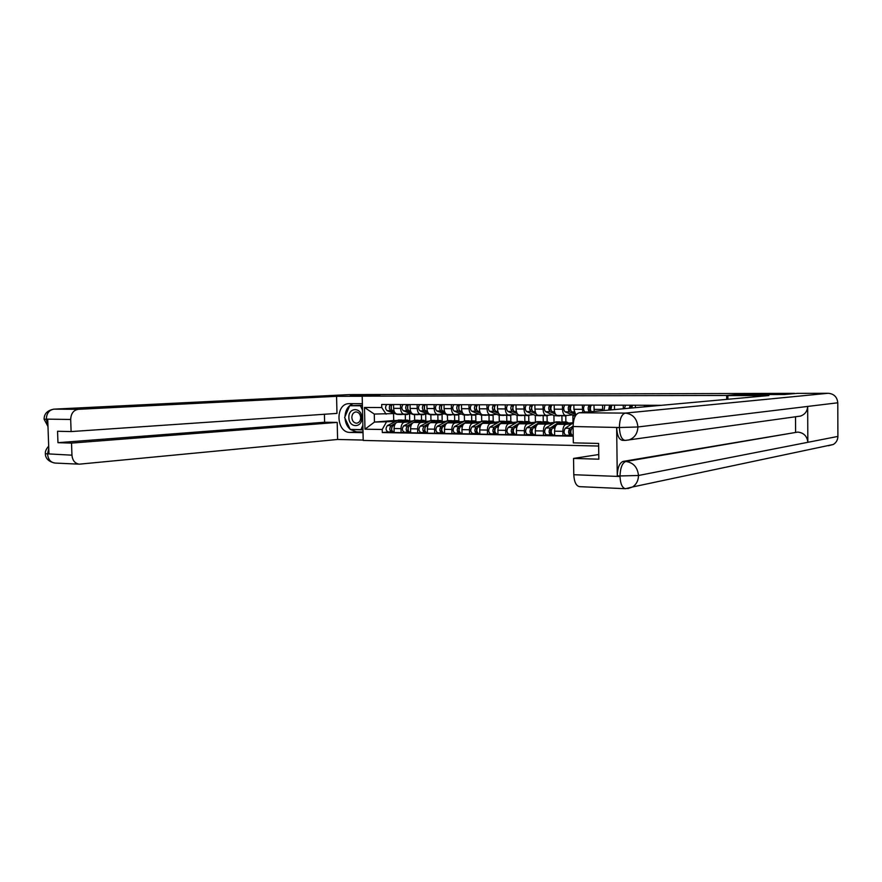 <?xml version="1.0" encoding="UTF-8"?>
<svg xmlns="http://www.w3.org/2000/svg" width="882" height="882" viewBox="0 0 882 882"><rect width="100%" height="100%" fill="white"/><g stroke="black" fill="none" stroke-linecap="round" stroke-linejoin="round"><path stroke-width="1.32" d="M784.164 394.519L794.495 393.339L365.787 394.541L350.352 395.312L379.844 395.235L362.182 396.15L363.208 440.438L598.646 446.049M784.164 394.287L739.568 394.386L726.658 395.467L362.182 396.15M412.544 420.957L397.55 422.191C395.368 422.743 394.21 424.848 394.067 428.509L394.155 432.5L401.09 432.632L401.001 428.63C401.145 424.948 402.302 422.831 404.474 422.28L411.133 421.728M414.551 414.672L414.672 420.218M410.946 413.68L404.188 414.176C402.06 413.878 400.847 411.949 400.571 408.388L393.626 408.355C393.912 411.905 395.114 413.823 397.253 414.121L397.374 414.11M393.626 408.355L393.537 404.518M405.389 432.224L401.09 432.632M425.664 413.945L425.808 421.001M400.571 408.388L400.483 404.54M421.53 420.306L421.409 414.738M429.104 421.133L414.011 422.412C411.85 422.952 410.703 425.08 410.56 428.784L410.648 432.808L417.715 432.952L417.627 428.906C417.77 425.19 418.917 423.051 421.067 422.5L427.66 421.938M430.857 414.816L430.967 420.416M410.042 404.562L410.13 408.443C410.406 412.026 411.607 413.956 413.724 414.253L413.845 414.253M421.971 432.533L417.715 432.952M442.047 414.132L442.18 421.001M427.472 413.812L420.791 414.32C418.674 414.022 417.484 412.07 417.197 408.476L417.12 404.584M437.957 420.493L437.847 414.882M445.972 421.309L430.791 422.621C428.652 423.184 427.505 425.322 427.362 429.071L427.45 433.128L434.65 433.271L434.572 429.181C434.716 425.433 435.851 423.272 437.979 422.721L444.506 422.147M436.634 404.64C434.991 407.01 435.08 409.127 436.91 411.001L447.428 414.959L447.571 420.637M426.866 404.618L426.943 408.52C427.219 412.137 428.409 414.099 430.504 414.397L430.614 414.386M438.872 432.842L434.65 433.271M458.739 414.496L458.872 421.034M444.319 413.945L437.704 414.452C435.609 414.154 434.429 412.192 434.153 408.564L434.076 404.64M454.682 420.692L454.583 415.025M463.16 421.497L447.88 422.853C445.763 423.404 444.638 425.576 444.495 429.347L444.572 433.448L451.926 433.591L451.838 429.468C451.981 425.686 453.105 423.503 455.211 422.941L461.672 422.368M464.373 415.102L464.483 420.879M444.01 404.662L444.087 408.609C444.352 412.269 445.531 414.242 447.604 414.54L447.714 414.529M456.093 433.172L451.926 433.591M475.751 414.827L475.861 421.111M461.495 414.088L454.936 414.606C452.874 414.297 451.705 412.313 451.43 408.653L451.352 404.684M471.738 420.89L471.627 415.168M480.679 421.673L465.31 423.073C463.215 423.636 462.091 425.83 461.959 429.644L462.036 433.779L469.522 433.922L469.445 429.766C469.588 425.94 470.701 423.746 472.774 423.173L479.158 422.588M481.605 415.235L481.715 421.144M461.473 404.717L461.551 408.697C461.826 412.39 462.984 414.386 465.035 414.683L465.145 414.683M473.645 433.492L469.522 433.922M493.071 415.124L493.181 421.21M478.981 414.22L472.509 414.749C470.47 414.441 469.312 412.445 469.048 408.741L468.97 404.739M489.102 421.1L489.003 415.323M498.539 421.861L483.071 423.305C480.999 423.878 479.896 426.083 479.753 429.931L479.83 434.12L487.47 434.264L487.393 430.063C487.537 426.193 488.628 423.977 490.69 423.404L496.996 422.809M499.168 415.334L499.278 421.442M479.29 404.772L479.367 408.796C479.632 412.511 480.778 414.529 482.807 414.838L482.917 414.827M491.539 433.823L487.47 434.264M510.733 415.4L510.832 421.364M496.82 414.364L490.425 414.904C488.408 414.595 487.272 412.567 487.007 408.829L486.93 404.794M506.808 421.309L506.709 415.466M516.753 422.048L501.174 423.536C499.135 424.121 498.043 426.348 497.911 430.24L497.977 434.462L505.772 434.606L505.695 430.361C505.838 426.469 506.918 424.22 508.947 423.636L515.176 423.04M517.072 415.411L517.183 421.783M497.459 404.827L497.525 408.884C497.79 412.644 498.925 414.683 500.921 414.992L501.031 414.981M509.785 434.165L505.772 434.606M528.726 415.631L528.825 421.563M515.011 414.518L508.693 415.047C506.709 414.738 505.584 412.699 505.32 408.928L505.254 404.849M524.856 421.519L524.757 415.62M535.319 422.246L519.652 423.779C517.635 424.363 516.554 426.623 516.422 430.548L516.488 434.815L524.437 434.958L524.36 430.681C524.503 426.734 525.573 424.474 527.579 423.878L533.709 423.272M535.319 415.455L535.429 422.169M515.992 404.882L516.058 408.983C516.312 412.776 517.425 414.827 519.399 415.146L519.509 415.135M528.395 434.506L524.437 434.958M541.294 415.323L547.038 415.819L547.16 421.783M533.544 414.661L527.326 415.213C525.363 414.893 524.261 412.831 524.007 409.016L523.941 404.904M543.246 421.728L543.158 415.786M553.929 415.488L554.028 422.456L538.494 424.022C536.51 424.617 535.44 426.899 535.308 430.857L535.374 435.168L543.477 435.322L543.411 430.989C543.544 427.009 544.602 424.727 546.575 424.132L552.617 423.514M534.889 404.937L534.955 409.083C535.209 412.908 536.3 414.992 538.24 415.301L538.351 415.29M547.38 434.87L543.477 435.322M565.77 415.984L565.858 421.993M552.463 414.816L546.333 415.367C544.403 415.058 543.312 412.974 543.069 409.116L543.003 404.959M562.01 421.971L561.911 415.951M572.903 415.51L573.002 422.687L557.711 424.275C555.759 424.87 554.712 427.175 554.58 431.177L554.646 435.532L562.914 435.686L562.848 431.32C562.981 427.296 564.017 424.981 565.957 424.385L571.911 423.757M554.172 404.992L554.238 409.171C554.48 413.052 555.561 415.146 557.468 415.466L557.578 415.455M566.74 435.223L562.914 435.686M571.757 414.97L565.726 415.532C563.83 415.213 562.76 413.107 562.518 409.215L562.451 405.014M573.851 405.047L573.917 409.281L575.858 415.135M582.793 412.445L582.307 405.07M593.95 405.103L594.181 411.42M602.693 410.637L602.571 405.136M614.456 405.169L614.511 409.568M623.309 408.774L623.265 405.191M635.404 405.224L635.437 407.671M644.422 406.856L644.4 405.257M393.548 413.625L393.703 420.527L374.464 422.07L394.904 421.519M393.703 420.527L396.691 420.56M394.706 413.548L374.288 414.066L374.464 422.07L364.983 429.192L364.475 407.473L381.752 407.55L386.118 414.176M405.4 420.119L405.279 414.595M661.434 405.301L381.685 404.485L381.752 407.55M386.294 422.224L382.237 429.49L382.314 432.555L573.223 436.182M382.237 429.49L364.983 429.192M726.691 399.37L726.658 395.467M389.116 431.926L382.314 432.555M409.568 413.779L409.722 421.012M364.475 407.473L374.288 414.066M406.966 414.606L401.685 414.154M409.094 413.812L407.109 414.606L405.202 414.099M394.166 411.31L392.578 410.714C390.704 408.884 390.605 406.822 392.292 404.518M391.31 409.149L391.299 405.963M402.424 414.43L399.921 414.143M401.464 414.562L396.834 414.342L387.077 410.67C385.191 408.851 385.092 406.8 386.779 404.496M394.519 412.103L390.814 410.692C388.929 408.873 388.83 406.811 390.517 404.507M391.222 405.963L391.189 404.507M391.84 427.02L391.63 430.273M403.019 420.229L400.682 420.449L397.451 422.202M398.51 420.03L387.407 425.576C385.467 428.244 385.643 430.35 387.959 431.904L391.531 431.96M395.82 423.095L391.134 425.631C389.205 428.31 389.381 430.427 391.685 431.971L393.295 431.993M403.978 420.097L399.59 422.026M409.887 421.177L407.572 420.141L404.11 421.651M394.805 424.628L392.909 425.653C390.969 428.332 391.156 430.449 393.46 432.004L394.144 432.004L393.46 432.004M391.762 430.35L391.795 431.96M423.338 414.749L418.002 414.286M425.433 413.967L423.492 414.749L421.629 414.253M410.681 411.464L408.983 410.814C407.12 408.972 407.032 406.889 408.697 404.562M407.738 409.259L407.727 406.029M418.707 414.562L416.216 414.275M417.737 414.705L413.052 414.485L403.372 410.78C401.508 408.939 401.409 406.867 403.085 404.54M411.056 412.291L407.186 410.803C405.323 408.961 405.224 406.889 406.889 404.551M407.594 406.029L407.561 404.562M440.019 414.893L434.628 414.43M442.069 414.121L440.162 414.893L438.376 414.408M427.516 411.629L425.697 410.924C423.856 409.072 423.768 406.966 425.422 404.606M424.474 409.38L424.451 406.084M435.3 414.694L432.808 414.419M434.319 414.849L429.567 414.617L419.986 410.891C418.134 409.039 418.046 406.933 419.7 404.595M427.902 412.489L423.867 410.913C422.015 409.061 421.927 406.955 423.581 404.606M424.275 406.084L424.242 404.606M362.359 403.691L349.107 403.658C334.951 403.46 335.987 432.83 350.099 432.423L363.031 432.676M362.182 396.272L336.56 396.316L336.979 413.404L71.111 431.574L70.681 419.468L46.327 419.126L47.727 419.545L48.962 453.888L47.441 453.987M71.111 431.574L57.551 431.265L57.958 442.687L324.609 422.246L324.411 414.264M324.609 422.246L337.2 422.412L337.608 439.468L79.358 464.164C74.981 463.546 72.511 460.547 71.949 455.178L71.519 443.095L337.2 422.412M363.208 440.063L337.608 439.468M336.56 396.316L78.311 409.314C73.515 410.141 70.968 413.526 70.681 419.468M349.272 394.618L365.402 394.563M57.958 442.687L71.519 443.095M350.363 395.478L375.986 395.434M353.197 403.669C348.158 405.621 345.424 409.965 344.994 416.69M345.038 418.377C345.468 422.974 347.188 426.634 350.209 429.347M350.297 429.424L356.449 431.849L350.099 432.423M363.009 431.982L356.449 431.849M350.738 429.424L362.965 429.942M362.392 405.334L350.132 405.698M353.252 429.468L362.965 429.688M353.274 429.523L350.882 429.721M47.915 424.815L46.338 419.534M47.97 426.491L44.1 419.215L46.162 419.292M47.595 454.23C48.168 459.511 50.649 462.455 55.026 463.061C45.18 461.121 45.379 454.561 45.357 453.734L71.949 455.178M727.882 395.621L768.861 395.544L579.198 412.776L625.25 413.096L828.22 393.273L797.273 393.361L784.616 394.519L739.711 394.618L727.882 395.621L727.904 399.259M573.785 474.714L620.013 476.512C620.388 483.92 622.229 487.989 625.525 488.716L579.562 486.655C576.122 485.938 574.193 481.958 573.785 474.714L573.543 458.42L598.768 454.528M828.22 393.273C833.986 393.824 837.172 396.999 837.779 402.787L807.669 406.437C807.35 411.343 804.913 414.562 800.338 416.106L797.89 416.447M625.04 440.394L622.56 440.339C619.065 439.721 617.091 435.51 616.661 427.693L617.268 475.85C617.543 467.636 619.495 462.83 623.133 461.407L797.78 432.081C803.8 432.775 807.151 436.182 807.835 442.312L837.9 436.425L837.779 402.787M837.9 436.425C837.79 439.92 836.279 442.599 833.358 444.451L828.43 445.73M623.133 461.407L625.845 461.484C633.353 462.532 637.565 467.206 638.48 475.497L807.835 442.312L807.669 406.437L637.907 426.976L619.693 427.516L573.079 426.524C573.366 418.498 575.406 413.912 579.198 412.776M573.543 458.42L598.834 459.191L598.613 443.437L573.322 442.863L573.079 426.524M795.597 432.048L795.52 416.778M797.78 432.081L625.845 461.484C622.328 462.785 620.377 467.603 620.002 475.949L617.268 475.85M625.525 488.716L632.626 486.952C636.429 484.361 638.381 480.547 638.48 475.497L620.002 475.949M348.875 417.572C348.787 428.123 362.337 428.365 361.807 417.704C361.841 407.043 348.28 406.999 348.875 417.572M351.841 417.517C352.238 421.111 353.847 422.996 356.67 423.206C359.195 422.743 360.54 420.879 360.694 417.616C360.308 414.055 358.72 412.159 355.931 411.916C353.373 412.346 352.006 414.22 351.841 417.517M362.855 425.267L360.981 429.611L350.242 429.424L344.642 417.517L349.68 405.731L362.403 405.566M362.403 405.643L360.418 405.764L362.513 410.152M362.954 429.435L360.981 429.611M349.68 405.731L360.418 405.764M408.267 427.241L408.157 432.268L404.243 432.202L407.892 432.268M419.303 420.427L416.966 420.648L413.669 422.467M414.705 420.218L403.702 425.819C401.773 428.52 401.96 430.648 404.243 432.202M412.511 423.106L407.506 425.874C405.588 428.575 405.764 430.714 408.046 432.268M408.046 430.151L407.473 430.207M420.273 420.284L415.907 422.246M426.238 421.375L423.933 420.328L420.505 421.861M411.332 424.782L409.303 425.896C407.385 428.608 407.572 430.747 409.854 432.312L410.637 432.312M409.689 432.301L408.157 432.268M425.003 427.461L424.815 432.577L420.835 432.511L424.562 432.577M435.895 420.637L433.547 420.846L424.176 426.127C422.28 428.85 422.456 431.011 424.716 432.588M431.199 420.416L420.306 426.061C418.399 428.795 418.575 430.934 420.835 432.511M424.76 430.427L424.143 430.482M436.877 420.482L432.522 422.478M442.885 421.574L440.614 420.527L437.207 422.07M428.167 424.937L426.017 426.149C424.11 428.884 424.297 431.044 426.546 432.621L427.439 432.632L426.546 432.621M426.392 432.61L424.815 432.577M457.008 415.047L451.573 414.573M459.015 414.275L457.163 415.047L455.421 414.562M444.66 411.806L442.731 411.034C440.912 409.16 440.824 407.032 442.455 404.662M441.529 409.502L441.496 406.15M456.126 414.849L449.71 414.562M445.079 412.71L440.868 411.023C439.038 409.149 438.938 407.032 440.581 404.651M441.265 406.15L441.243 404.662M474.329 415.19L468.827 414.716M476.291 414.441L474.483 415.19L472.807 414.727M462.146 411.982L460.095 411.144C458.298 409.248 458.199 407.109 459.82 404.717M458.916 409.623L458.872 406.216M473.458 414.992L466.931 414.705M468.408 415.135L463.535 414.915L454.164 411.111C452.356 409.226 452.257 407.087 453.888 404.695M462.587 412.93L458.188 411.133C456.38 409.248 456.292 407.098 457.912 404.706M458.596 406.216L458.563 404.706M491.98 415.345L486.423 414.86M493.887 414.617L492.134 415.345L490.524 414.893M479.973 412.17L477.79 411.266C476.015 409.347 475.927 407.186 477.526 404.761M476.633 409.755L476.071 409.513L476.589 406.282M486.985 415.102L484.494 414.849M485.949 415.29L480.999 415.058L471.749 411.221C469.952 409.314 469.863 407.153 471.473 404.75M480.447 413.162L475.85 411.244C474.064 409.336 473.976 407.175 475.585 404.761M476.247 406.282L476.225 404.761M442.047 427.693L441.463 428.035L441.805 432.897L437.748 432.83L441.54 432.886M452.786 420.846L450.437 421.045L441.165 426.381C439.291 429.137 439.468 431.309 441.695 432.897M448.001 420.615L437.218 426.315C435.333 429.071 435.51 431.243 437.748 432.83M441.794 430.703L441.121 430.769M453.789 420.681L449.456 422.71M459.853 421.783L457.593 420.725L454.241 422.28M445.333 425.08L443.04 426.403C441.154 429.17 441.331 431.342 443.569 432.93L444.561 432.941L443.569 432.93M443.414 432.919L441.805 432.897M459.434 427.913L458.772 428.31L459.114 433.216L454.98 433.15L458.861 433.216M470.007 421.056L467.658 421.254L458.486 426.634C456.622 429.424 456.799 431.618 459.004 433.216M465.134 420.813L454.462 426.579C452.598 429.358 452.764 431.541 454.98 433.15M459.158 430.978L458.431 431.055M471.021 420.879L466.71 422.941M477.129 422.004L474.913 420.935L471.583 422.5M462.841 425.223L460.393 426.668C458.53 429.457 458.706 431.651 460.911 433.26L462.025 433.271L460.911 433.26M460.768 433.249L459.114 433.216M477.151 428.145L476.423 428.586L476.754 433.547L472.554 433.47L476.5 433.536M487.548 421.276L485.199 421.464L476.137 426.899C474.296 429.71 474.472 431.926 476.655 433.547M482.575 421.023L472.035 426.844C470.194 429.644 470.36 431.86 472.554 433.47M476.853 431.265L476.071 431.353M488.584 421.089L484.306 423.195M494.747 422.213L492.553 421.133L489.267 422.732M480.69 425.367L478.088 426.932C476.247 429.743 476.412 431.971 478.595 433.58L479.819 433.602L478.595 433.58M478.452 433.58L476.754 433.547M509.983 415.499L504.361 415.014M511.825 414.783L510.127 415.499L508.55 415.047M498.154 412.368L495.838 411.376C494.085 409.446 493.997 407.263 495.585 404.816M494.714 409.887L494.085 409.612L494.659 406.348M504.89 415.246L502.387 415.003M503.831 415.444L498.815 415.213L489.675 411.343C487.911 409.413 487.823 407.23 489.411 404.794M498.661 413.415L493.854 411.365C492.101 409.435 492.013 407.252 493.6 404.816M494.251 406.348L494.229 404.816M495.221 428.376L494.427 428.873L494.747 433.878L490.458 433.812L494.493 433.878M505.441 421.508L503.082 421.684L494.141 427.175C492.321 430.008 492.487 432.246 494.648 433.889M500.37 421.232L489.951 427.108C488.132 429.942 488.297 432.18 490.458 433.812M494.901 431.563L494.063 431.651M506.488 421.298L502.233 423.437M512.707 422.434L510.535 421.353L507.293 422.952M498.892 425.499L496.125 427.197C494.306 430.041 494.471 432.29 496.621 433.922L497.966 433.933M496.478 433.911L494.747 433.878M528.329 415.654L522.64 415.168M530.115 414.97L528.472 415.654L526.918 415.202M516.698 412.567L514.25 411.497C512.508 409.546 512.431 407.341 513.986 404.871M513.137 410.02L512.442 409.722L513.081 406.426M523.125 415.378L520.634 415.157M522.056 415.598L516.973 415.367L507.955 411.453C506.213 409.513 506.125 407.308 507.69 404.849M517.238 413.669L512.221 411.486C510.491 409.535 510.402 407.33 511.968 404.86M512.618 406.415L512.585 404.871M513.655 428.608L512.773 429.159L513.092 434.22L508.727 434.142L512.839 434.22M523.676 421.739L521.317 421.894L512.497 427.45C510.7 430.317 510.865 432.577 512.993 434.231M518.506 421.442L508.23 427.384C506.422 430.251 506.588 432.5 508.727 434.142M513.313 431.849L512.409 431.948M524.746 421.519L520.512 423.691M531.008 422.665L528.88 421.563L525.683 423.184M517.458 425.62L514.515 427.472C512.729 430.35 512.883 432.61 515.011 434.264L516.477 434.286L515.011 434.264M514.868 434.253L513.092 434.22M548.769 415.146L547.182 415.819L545.649 415.367M535.617 412.787L533.015 411.618C531.317 409.645 531.229 407.418 532.772 404.926M531.945 410.163L531.173 409.821L531.868 406.492M541.735 415.521L539.244 415.312M540.644 415.764L535.484 415.521L526.598 411.574C524.878 409.612 524.801 407.396 526.345 404.904M536.212 413.956L530.953 411.607C529.244 409.634 529.156 407.407 530.699 404.915M531.339 406.492L531.317 404.926M532.463 428.839L531.493 429.457L531.802 434.572L527.348 434.495L531.559 434.561M542.265 421.971L539.916 422.125L531.218 427.726C529.443 430.625 529.608 432.908 531.703 434.572M536.995 421.662L526.863 427.66C525.088 430.559 525.253 432.83 527.348 434.495M532.078 432.147L531.118 432.257M543.356 421.739L539.156 423.955M549.684 422.897L547.579 421.783L544.426 423.426M536.421 425.73L533.279 427.759C531.515 430.659 531.67 432.941 533.764 434.617L535.363 434.639L533.764 434.617M533.621 434.606L531.802 434.572M566.123 415.984L560.313 415.488M567.788 415.345L564.756 415.521M554.921 413.008L552.165 411.74C550.489 409.755 550.412 407.506 551.923 404.981M551.129 410.317L550.28 409.932L550.445 406.558L551.041 406.569M560.709 415.665L558.218 415.466M559.596 415.929L554.37 415.687L545.616 411.696C543.929 409.722 543.852 407.473 545.374 404.959M555.572 414.253L550.059 411.729C548.384 409.744 548.295 407.495 549.817 404.981M550.445 406.558L550.423 404.981M551.647 429.06L550.588 429.766L550.886 434.925L546.355 434.848L550.655 434.914M561.228 422.213L558.879 422.346L550.313 428.013C548.571 430.945 548.725 433.249 550.787 434.925M555.847 421.883L545.87 427.946C544.128 430.868 544.282 433.172 546.355 434.848M551.239 432.456L550.214 432.566M551.36 433.095L550.743 433.084M562.341 421.96L558.174 424.22M568.725 423.128L566.652 422.004L563.554 423.669M555.77 425.819L552.419 428.046C550.677 430.978 550.842 433.283 552.893 434.969L554.635 434.991L552.893 434.969M552.749 434.958L550.886 434.925M574.634 413.25L571.712 411.872C570.059 409.865 569.981 407.583 571.481 405.036M570.698 410.472L569.772 410.031L569.948 406.635L570.599 406.635M575.284 416.061L565.031 411.828C563.366 409.821 563.289 407.561 564.789 405.025M575.34 414.573L569.563 411.85C567.909 409.854 567.832 407.572 569.331 405.036M569.948 406.635L569.926 405.036M571.227 429.28L570.07 430.074L570.367 435.289L565.737 435.201L570.136 435.278M573.079 426.083L569.805 428.31C568.085 431.265 568.24 433.591 570.268 435.289M573.278 422.831L565.274 428.233C563.554 431.188 563.708 433.514 565.737 435.201M570.786 432.753L569.695 432.886M570.908 433.437L570.224 433.426M573.102 427.561L571.955 428.332C570.235 431.298 570.389 433.635 572.418 435.333L573.212 435.333L572.418 435.333M572.275 435.322L570.367 435.289M591.26 411.685C590.025 409.369 590.08 407.164 591.425 405.103M590.686 410.637L589.672 410.141L589.837 406.712L590.576 406.712M585.383 412.214L584.832 411.949C583.211 409.932 583.134 407.638 584.601 405.081M589.275 411.861C587.831 409.678 587.82 407.418 589.231 405.092M589.837 406.712L589.815 405.092M610.851 409.898L611.799 405.158M609.716 410.009L610.157 406.789L610.961 406.789M608.646 410.097L609.561 405.158M604.027 410.516L604.832 405.136M610.157 406.789L610.135 405.158M631.589 408.013L632.592 405.224M630.156 408.146L631.777 406.867M629.285 408.223L630.31 405.213M624.434 408.664L625.481 405.202M630.895 406.867L630.873 405.213M653.33 406.04L653.838 405.279M650.905 406.26L651.5 405.279M645.811 406.723L646.572 405.257M652.063 406.161L652.052 405.279M565.957 424.385L557.711 424.275M546.575 424.132L538.494 424.022M527.579 423.878L519.652 423.779M508.947 423.636L501.174 423.536M490.69 423.404L483.071 423.305M472.774 423.173L465.31 423.073M455.211 422.941L447.88 422.853M437.979 422.721L430.791 422.621M421.067 422.5L414.011 422.412M404.474 422.28L397.55 422.191M615.382 409.491L614.511 409.48M602.627 409.424L594.005 409.38M582.363 409.325L573.917 409.281M562.518 409.215L554.238 409.171M543.069 409.116L534.955 409.083M524.007 409.016L516.058 408.983M505.32 408.928L497.525 408.884M487.007 408.829L479.367 408.796M469.048 408.741L461.551 408.697M451.43 408.653L444.087 408.609M434.153 408.564L426.943 408.52M417.197 408.476L410.13 408.443M562.848 431.32L554.58 431.177M543.411 430.989L535.308 430.857M524.36 430.681L516.422 430.548M505.695 430.361L497.911 430.24M487.393 430.063L479.753 429.931M469.445 429.766L461.959 429.644M451.838 429.468L444.495 429.347M434.572 429.181L427.362 429.071M417.627 428.906L410.56 428.784M401.001 428.63L394.067 428.509M402.313 414.386L406.051 414.419M392.578 410.714L393.967 410.714M396.834 414.342L400.549 414.375M387.077 410.67L390.814 410.692M400.682 420.449L396.966 420.405M391.134 425.631L387.407 425.576M406.183 420.516L402.446 420.471M394.419 425.675L392.909 425.653M418.63 414.529L422.434 414.562M408.983 410.814L410.472 410.825M413.052 414.485L416.833 414.518M403.372 410.78L407.186 410.803M435.245 414.672L439.126 414.705M425.697 410.924L427.285 410.935M429.567 414.617L433.415 414.65M419.986 410.891L423.867 410.913M349.614 394.596L53.967 409.149L78.311 409.314M53.593 409.16L53.967 409.149C49.16 409.954 46.603 413.283 46.327 419.126M48.764 448.354L47.584 453.833M616.661 427.693L619.682 427.505M619.385 427.175C619.66 418.95 621.612 414.253 625.25 413.096C632.813 413.978 637.036 418.597 637.907 426.976C637.554 433.602 634.544 437.935 628.866 439.953L625.283 440.405C621.832 439.931 619.87 435.708 619.396 427.737M833.358 444.451L632.626 486.952L627.841 488.606M416.966 420.648L413.173 420.604M407.506 425.874L403.702 425.819M422.555 420.714L418.752 420.67M410.913 425.929L409.303 425.896M433.547 420.846L429.688 420.802M424.176 426.127L420.306 426.061M439.247 420.912L435.366 420.868M427.715 426.171L426.017 426.149M442.731 411.034L444.418 411.045M446.391 414.76L450.316 414.805M436.91 411.001L440.868 411.023M460.095 411.144L461.881 411.155M463.535 414.915L467.537 414.948M454.164 411.111L458.188 411.133M487.018 415.113L491.12 415.146M477.79 411.266L479.698 411.277M480.999 415.058L485.078 415.091M471.749 411.221L475.85 411.244M450.437 421.045L446.512 421.001M441.165 426.381L437.218 426.315M456.248 421.122L452.301 421.067M444.837 426.436L443.04 426.403M467.658 421.254L463.656 421.21M458.486 426.634L454.462 426.579M473.579 421.331L469.544 421.276M462.3 426.69L460.393 426.668M485.199 421.464L481.12 421.42M476.137 426.899L472.035 426.844M491.241 421.541L487.129 421.486M480.095 426.965L478.088 426.932M504.945 415.268L509.123 415.301M495.838 411.376L497.856 411.387M498.815 415.213L502.972 415.246M489.675 411.343L493.854 411.365M503.082 421.684L498.925 421.629M494.141 427.175L489.951 427.108M509.245 421.75L505.055 421.706M498.242 427.23L496.125 427.197M523.224 415.422L527.491 415.455M514.25 411.497L516.378 411.508M516.973 415.367L521.207 415.4M507.955 411.453L512.221 411.486M521.317 421.894L517.084 421.85M512.497 427.45L508.23 427.384M527.59 421.971L523.324 421.927M516.753 427.505L514.515 427.472M541.857 415.576L546.212 415.62M533.015 411.618L535.264 411.629M535.484 415.521L539.806 415.565M526.598 411.574L530.953 411.607M539.916 422.125L535.595 422.07M531.218 427.726L526.863 427.66M546.311 422.202L541.967 422.147M535.639 427.792L533.279 427.759M560.875 415.742L565.307 415.775M552.165 411.74L554.546 411.762M554.37 415.687L558.78 415.72M545.616 411.696L550.059 411.729M558.879 422.346L554.469 422.291M550.313 428.013L545.87 427.946M565.406 422.423L560.974 422.368M554.899 428.079L552.419 428.046M571.712 411.872L574.215 411.883M573.631 415.852L575.395 415.863M565.031 411.828L569.563 411.85M569.805 428.31L565.274 428.233M573.113 428.354L571.955 428.332M584.832 411.949L588.04 411.971M565.616 415.532L557.468 415.466M546.223 415.367L538.24 415.301M527.216 415.213L519.399 415.146M508.583 415.047L500.921 414.992M490.304 414.893L482.807 414.838M472.388 414.749L465.035 414.683M454.814 414.595L447.604 414.54M437.582 414.452L430.504 414.397M420.67 414.308L413.724 414.253M404.066 414.176L397.253 414.121M402.071 420.075L398.366 420.03M391.685 431.971L387.959 431.904M407.572 420.141L403.835 420.097M44.1 419.215C44.133 413.713 47.396 410.362 53.879 409.149L349.537 394.607M55.026 463.061L79.358 464.164M45.357 453.723C45.092 451.419 46.206 448.905 48.686 446.193M625.283 440.405L800.338 416.106M418.344 420.262L414.562 420.218M423.933 420.328L420.13 420.284M410.637 432.323L409.854 432.312M434.914 420.46L431.055 420.416M440.614 420.527L436.733 420.482M447.428 414.959L451.198 414.992M451.793 420.659L447.869 420.615M457.593 420.725L453.646 420.681M468.992 420.857L464.99 420.813M474.913 420.935L470.889 420.879M486.522 421.067L482.443 421.023M492.553 421.133L488.452 421.089M504.383 421.276L500.237 421.232M510.535 421.353L506.356 421.298M497.977 433.944L496.621 433.922M522.607 421.486L518.373 421.442M528.88 421.563L524.614 421.519M541.184 421.706L536.862 421.662M547.579 421.783L543.224 421.728M560.125 421.927L555.726 421.883M566.652 422.004L562.22 421.96"/></g></svg>

